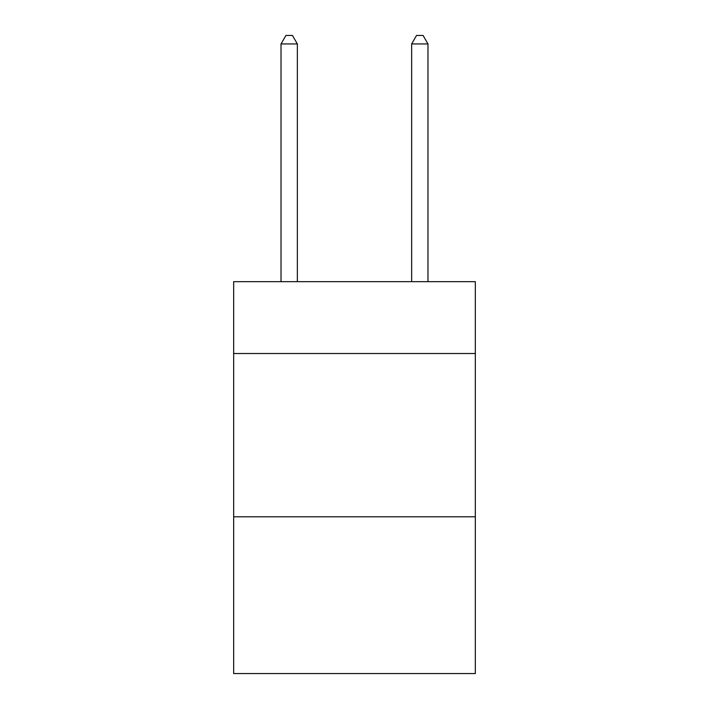 <?xml version="1.0" encoding="UTF-8"?>
<svg xmlns="http://www.w3.org/2000/svg" width="709" height="709" viewBox="0 0 709 709"><rect width="100%" height="100%" fill="white"/><g stroke="black" fill="none" stroke-linecap="round" stroke-linejoin="round"><path stroke-width="1.06" d="M475.331 353.516L475.331 281.677L233.669 281.677L233.669 353.516L475.331 353.516L475.331 673.55L233.669 673.55L233.669 353.516M475.331 516.799L233.669 516.799M297.355 281.677L297.355 43.94L281.021 43.94L281.021 281.677M281.021 43.94L285.922 35.45L292.454 35.45L297.355 43.94M427.979 281.677L427.979 43.94L411.645 43.94L411.645 281.677M411.645 43.94L416.546 35.45L423.078 35.45L427.979 43.94"/></g></svg>
